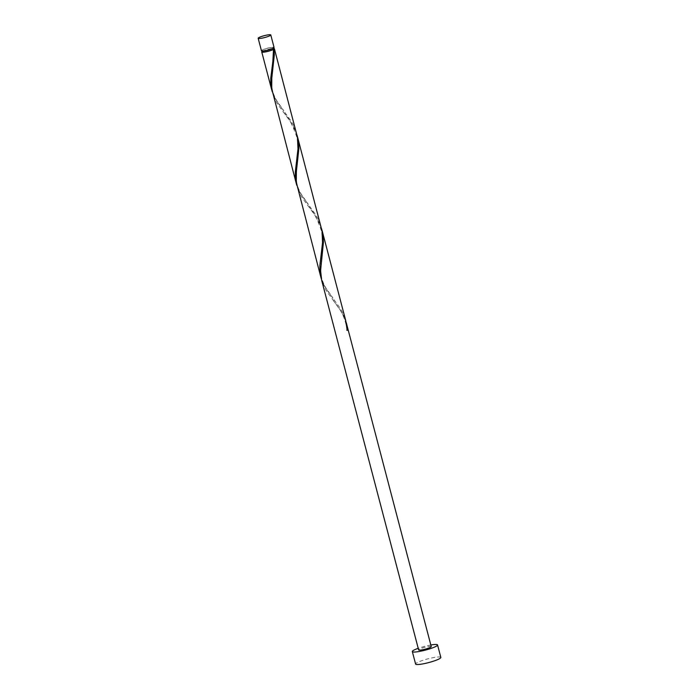 <?xml version="1.0" encoding="UTF-8"?>
<svg xmlns="http://www.w3.org/2000/svg" width="699" height="699" viewBox="0 0 699 699"><rect width="100%" height="100%" fill="white"/><g stroke="black" fill="none" stroke-linecap="round" stroke-linejoin="round"><path stroke-width="0.52" stroke-dasharray="3.5 2.62" d="M261.443 50.739A6.518 0.952 165.3 0 1 270.426 47.506A6.518 0.952 165.3 0 1 274.06 47.436M270.163 47.672A5.872 0.856 165.3 0 1 273.431 47.602A5.872 0.856 165.3 0 1 265.34 50.511A5.872 0.856 165.3 0 1 262.073 50.581A5.872 0.856 165.3 0 1 270.163 47.672M262.405 51.822A5.872 0.856 165.3 0 1 270.487 48.913A5.872 0.856 165.3 0 1 273.755 48.843M430.829 645.002A13.045 1.905 -14.7 0 0 430.296 645.098A13.045 1.905 -14.7 0 0 418.212 648.314M440.833 657.427A13.045 1.905 -14.7 0 0 433.572 657.584A13.045 1.905 -14.7 0 0 415.599 664.05M321.619 228.835L317.896 220.106L314.838 215.117L301.4 196.594L297.136 186.816M431.248 646.601A6.518 0.952 -14.7 0 0 427.622 646.68A6.518 0.952 -14.7 0 0 418.631 649.913M346.18 322.449L342.458 313.72L339.399 308.74L325.961 290.216L321.697 280.439M321.348 278.936L324.056 285.271L326.861 289.849L340.43 308.591L343.183 313.702L345.813 320.946M272.226 91.7L274.934 98.035L277.739 102.604L291.308 121.346L294.061 126.458L296.691 133.71M262.291 51.42A6.518 0.952 165.3 0 1 270.758 48.755A6.518 0.952 165.3 0 1 273.65 48.441M297.058 135.213L293.335 126.484L290.277 121.504L276.839 102.971L272.575 93.194M296.787 185.314L299.495 191.648L302.3 196.227L315.869 214.969L318.622 220.08L321.252 227.324M347.185 330.312L346.844 330.312C346.949 326.25 344.126 315.616 339.452 309.054L332.768 299.775M322.082 256.481C321.601 259.661 320.098 269.613 321.26 275.502C321.61 278.779 323.034 282.746 325.533 287.403L333.004 298.132M308.207 206.161C312.995 210.635 317.433 218.988 321.54 231.238C323.497 243.226 321.741 248.556 321.059 255.152M297.521 162.867C297.04 166.047 295.537 175.991 296.699 181.889C297.049 185.156 298.473 189.123 300.972 193.789L308.442 204.51M283.645 112.539C288.434 117.013 292.881 125.374 296.979 137.616C298.936 149.603 297.18 154.933 296.498 161.539M272.959 69.245C272.479 72.425 270.976 82.368 272.138 88.266C272.488 91.534 273.912 95.501 276.411 100.167L283.881 110.888M273.16 49.454C273.484 54.933 273.073 61.093 271.937 67.917"/><path stroke-width="1.05" d="M261.802 38.183A6.518 0.952 -14.7 0 0 270.784 34.95A6.518 0.952 -14.7 0 0 267.158 35.029A6.518 0.952 -14.7 0 0 258.167 38.262A6.518 0.952 -14.7 0 0 261.802 38.183M270.784 34.95L274.06 47.436A6.518 0.952 165.3 0 1 265.07 50.669A6.518 0.952 165.3 0 1 261.443 50.739L258.167 38.262M273.536 48.004L273.755 48.843A5.872 0.856 165.3 0 1 273.222 49.393A5.872 0.856 165.3 0 1 265.664 51.752A5.872 0.856 165.3 0 1 262.405 51.822L262.177 50.983M418.212 648.314A13.045 1.905 -14.7 0 0 412.323 651.564A13.045 1.905 -14.7 0 0 419.583 651.416A13.045 1.905 -14.7 0 0 437.557 644.95A13.045 1.905 -14.7 0 0 430.829 645.002M412.323 651.564L415.599 664.05A13.045 1.905 -14.7 0 0 422.86 663.893A13.045 1.905 -14.7 0 0 440.833 657.427L437.557 644.95M346.844 330.312L347.718 329.998L346.599 323.934L431.248 646.601A6.518 0.952 -14.7 0 1 422.257 649.834A6.518 0.952 -14.7 0 1 418.631 649.913L321.697 280.439L320.596 270.653L323.445 242.151L323.156 236.376L321.619 228.835M346.599 323.934L346.18 322.449M347.718 329.998A6.518 0.952 165.3 0 1 347.185 330.312L345.813 320.946L322.038 230.312M273.65 48.441A6.518 0.952 165.3 0 1 274.384 48.677L297.477 137.353L297.992 148.896L295.336 171.762L295.31 177.057L296.359 183.828L271.719 88.607L271.806 77.991L274.323 54.906L274.034 49.14L273.501 49.454A6.518 0.952 165.3 0 1 265.402 51.918A6.518 0.952 165.3 0 1 261.767 51.988A6.518 0.952 165.3 0 1 262.291 51.42M273.501 49.454L272.881 61.136L270.775 78.148L270.749 83.434L272.226 91.7M274.384 48.677A6.518 0.952 165.3 0 1 274.034 49.14M297.477 136.698L322.038 230.967L322.554 242.518L319.897 265.384L319.871 270.679L320.92 277.451L296.28 182.229L296.367 171.613L298.884 148.529L298.595 142.753L297.058 135.213M296.359 183.828L296.787 185.314M320.92 277.451L321.348 278.936M261.767 51.988L271.797 90.206"/></g></svg>
